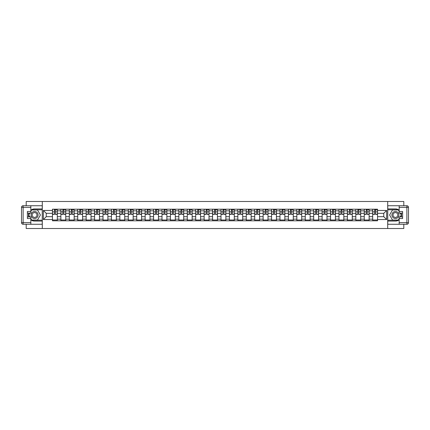<?xml version="1.0" encoding="UTF-8"?>
<svg xmlns="http://www.w3.org/2000/svg" width="430" height="430" viewBox="0 0 430 430"><rect width="100%" height="100%" fill="white"/><g stroke="black" fill="none" stroke-linecap="round" stroke-linejoin="round"><path stroke-width="0.64" d="M26.198 224.267L26.198 228.507L403.802 228.507L403.802 224.267M403.802 205.733L403.802 201.493L26.198 201.493L26.198 205.733M60.883 220.805L60.883 210.84L57.314 210.84L57.314 220.805M57.314 210.84L57.314 209.195M60.883 210.84L60.883 209.195M65.742 209.195L65.742 220.805M69.305 220.805L69.305 209.195M74.17 209.195L74.17 220.805M77.733 220.805L77.733 209.195M82.598 209.195L82.598 220.805M86.161 220.805L86.161 209.195M91.026 209.195L91.026 220.805M94.589 220.805L94.589 209.195M99.454 209.195L99.454 220.805M103.017 220.805L103.017 209.195M107.876 209.195L107.876 220.805M111.445 220.805L111.445 209.195M116.304 209.195L116.304 220.805M119.873 220.805L119.873 209.195M124.732 209.195L124.732 220.805M128.296 220.805L128.296 209.195M133.16 209.195L133.16 220.805M136.724 220.805L136.724 209.195M141.588 209.195L141.588 220.805M145.152 220.805L145.152 209.195M150.016 209.195L150.016 220.805M153.58 220.805L153.58 209.195M158.439 209.195L158.439 220.805M162.008 220.805L162.008 209.195M166.867 209.195L166.867 220.805M170.436 220.805L170.436 209.195M175.295 209.195L175.295 220.805M178.858 220.805L178.858 209.195M183.723 209.195L183.723 220.805M187.286 220.805L187.286 209.195M192.151 209.195L192.151 220.805M195.714 220.805L195.714 209.195M200.579 209.195L200.579 220.805M204.142 220.805L204.142 209.195M209.001 209.195L209.001 220.805M212.571 220.805L212.571 209.195M217.429 209.195L217.429 220.805M220.999 220.805L220.999 209.195M225.857 209.195L225.857 220.805M229.421 220.805L229.421 209.195M234.285 209.195L234.285 220.805M237.849 220.805L237.849 209.195M242.713 209.195L242.713 220.805M246.277 220.805L246.277 209.195M251.142 209.195L251.142 220.805M254.705 220.805L254.705 209.195M259.564 209.195L259.564 220.805M263.133 220.805L263.133 209.195M267.992 209.195L267.992 220.805M271.561 220.805L271.561 209.195M276.42 209.195L276.42 220.805M279.984 220.805L279.984 209.195M284.848 209.195L284.848 220.805M288.412 220.805L288.412 209.195M293.276 209.195L293.276 220.805M296.84 220.805L296.84 209.195M301.704 209.195L301.704 220.805M305.268 220.805L305.268 209.195M310.127 209.195L310.127 220.805M313.696 220.805L313.696 209.195M318.555 209.195L318.555 220.805M322.124 220.805L322.124 209.195M326.983 209.195L326.983 220.805M330.546 220.805L330.546 209.195M335.411 209.195L335.411 220.805M338.974 220.805L338.974 209.195M343.839 209.195L343.839 220.805M347.402 220.805L347.402 209.195M352.267 209.195L352.267 220.805M355.83 220.805L355.83 209.195M360.695 209.195L360.695 220.805M364.258 220.805L364.258 209.195M369.117 209.195L369.117 220.805M372.686 220.805L372.686 209.195M372.686 216.677L369.117 216.677M364.258 216.677L360.695 216.677M355.83 216.677L352.267 216.677M347.402 216.677L343.839 216.677M338.974 216.677L335.411 216.677M330.546 216.677L326.983 216.677M322.124 216.677L318.555 216.677M313.696 216.677L310.127 216.677M305.268 216.677L301.704 216.677M296.84 216.677L293.276 216.677M288.412 216.677L284.848 216.677M279.984 216.677L276.42 216.677M271.561 216.677L267.992 216.677M263.133 216.677L259.564 216.677M254.705 216.677L251.142 216.677M246.277 216.677L242.713 216.677M237.849 216.677L234.285 216.677M229.421 216.677L225.857 216.677M220.999 216.677L217.429 216.677M212.571 216.677L209.001 216.677M204.142 216.677L200.579 216.677M195.714 216.677L192.151 216.677M187.286 216.677L183.723 216.677M178.858 216.677L175.295 216.677M170.436 216.677L166.867 216.677M162.008 216.677L158.439 216.677M153.58 216.677L150.016 216.677M145.152 216.677L141.588 216.677M136.724 216.677L133.16 216.677M128.296 216.677L124.732 216.677M119.873 216.677L116.304 216.677M111.445 216.677L107.876 216.677M103.017 216.677L99.454 216.677M94.589 216.677L91.026 216.677M86.161 216.677L82.598 216.677M77.733 216.677L74.17 216.677M69.305 216.677L65.742 216.677M60.883 216.677L57.314 216.677M372.686 213.323L369.117 213.323M364.258 213.323L360.695 213.323M355.83 213.323L352.267 213.323M347.402 213.323L343.839 213.323M338.974 213.323L335.411 213.323M330.546 213.323L326.983 213.323M322.124 213.323L318.555 213.323M313.696 213.323L310.127 213.323M305.268 213.323L301.704 213.323M296.84 213.323L293.276 213.323M288.412 213.323L284.848 213.323M279.984 213.323L276.42 213.323M271.561 213.323L267.992 213.323M263.133 213.323L259.564 213.323M254.705 213.323L251.142 213.323M246.277 213.323L242.713 213.323M237.849 213.323L234.285 213.323M229.421 213.323L225.857 213.323M220.999 213.323L217.429 213.323M212.571 213.323L209.001 213.323M204.142 213.323L200.579 213.323M195.714 213.323L192.151 213.323M187.286 213.323L183.723 213.323M178.858 213.323L175.295 213.323M170.436 213.323L166.867 213.323M162.008 213.323L158.439 213.323M153.58 213.323L150.016 213.323M145.152 213.323L141.588 213.323M136.724 213.323L133.16 213.323M128.296 213.323L124.732 213.323M119.873 213.323L116.304 213.323M111.445 213.323L107.876 213.323M103.017 213.323L99.454 213.323M94.589 213.323L91.026 213.323M86.161 213.323L82.598 213.323M77.733 213.323L74.17 213.323M69.305 213.323L65.742 213.323M60.883 213.323L57.314 213.323M46.241 216.677L52.455 216.677L52.455 213.323L46.241 213.323L46.241 216.677L43.376 219.536L43.376 210.463L52.455 210.463L52.455 213.323M377.545 213.323L377.545 216.677L383.759 216.677L383.759 213.323L377.545 213.323L377.545 209.195L52.455 209.195L52.455 210.463M377.545 210.463L386.624 210.463L386.624 219.536L377.545 219.536L377.545 216.677M52.455 216.677L52.455 220.805L377.545 220.805L377.545 219.536M52.455 219.536L43.376 219.536M387.704 228.507L387.704 201.493M42.296 228.507L42.296 201.493M57.314 219.999L52.455 219.999M54.427 210.001L55.341 210.001M65.742 219.999L60.883 219.999M62.85 210.001L63.769 210.001M74.17 219.999L69.305 219.999M71.278 210.001L72.197 210.001M82.598 219.999L77.733 219.999M79.706 210.001L80.625 210.001M91.026 219.999L86.161 219.999M88.134 210.001L89.053 210.001M99.454 219.999L94.589 219.999M96.562 210.001L97.481 210.001M107.876 219.999L103.017 219.999M104.99 210.001L105.909 210.001M116.304 219.999L111.445 219.999M113.418 210.001L114.332 210.001M124.732 219.999L119.873 219.999M121.84 210.001L122.76 210.001M133.16 219.999L128.296 219.999M130.268 210.001L131.188 210.001M141.588 219.999L136.724 219.999M138.697 210.001L139.616 210.001M150.016 219.999L145.152 219.999M147.125 210.001L148.044 210.001M158.439 219.999L153.58 219.999M155.552 210.001L156.472 210.001M166.867 219.999L162.008 219.999M163.98 210.001L164.894 210.001M175.295 219.999L170.436 219.999M172.403 210.001L173.322 210.001M183.723 219.999L178.858 219.999M180.831 210.001L181.75 210.001M192.151 219.999L187.286 219.999M189.259 210.001L190.178 210.001M200.579 219.999L195.714 219.999M197.687 210.001L198.606 210.001M209.001 219.999L204.142 219.999M206.115 210.001L207.034 210.001M217.429 219.999L212.571 219.999M214.543 210.001L215.457 210.001M225.857 219.999L220.999 219.999M222.966 210.001L223.885 210.001M234.285 219.999L229.421 219.999M231.394 210.001L232.313 210.001M242.713 219.999L237.849 219.999M239.822 210.001L240.741 210.001M251.142 219.999L246.277 219.999M248.25 210.001L249.169 210.001M259.564 219.999L254.705 219.999M256.678 210.001L257.597 210.001M267.992 219.999L263.133 219.999M265.106 210.001L266.019 210.001M276.42 219.999L271.561 219.999M273.528 210.001L274.447 210.001M284.848 219.999L279.984 219.999M281.956 210.001L282.875 210.001M293.276 219.999L288.412 219.999M290.384 210.001L291.303 210.001M301.704 219.999L296.84 219.999M298.812 210.001L299.731 210.001M310.127 219.999L305.268 219.999M307.24 210.001L308.16 210.001M318.555 219.999L313.696 219.999M315.668 210.001L316.582 210.001M326.983 219.999L322.124 219.999M324.091 210.001L325.01 210.001M335.411 219.999L330.546 219.999M332.519 210.001L333.438 210.001M343.839 219.999L338.974 219.999M340.947 210.001L341.866 210.001M352.267 219.999L347.402 219.999M349.375 210.001L350.294 210.001M360.695 219.999L355.83 219.999M357.803 210.001L358.722 210.001M369.117 219.999L364.258 219.999M366.231 210.001L367.15 210.001M377.545 219.999L372.686 219.999M374.659 210.001L375.573 210.001M43.376 210.463L46.241 213.323M383.759 216.677L386.624 219.536M383.759 213.323L386.624 210.463M55.341 214.376L55.341 209.249L57.287 209.249L57.287 214.376L55.341 214.376M54.427 209.947L55.341 209.947M56.153 209.947L56.588 209.947M53.616 209.249L52.481 209.249L52.481 214.376L54.427 214.376L54.427 209.249L56.153 209.249M63.769 214.376L63.769 209.249L65.715 209.249L65.715 214.376L63.769 214.376M62.85 209.947L63.769 209.947M64.581 209.947L65.011 209.947M62.044 209.249L60.909 209.249L60.909 214.376L62.85 214.376L62.85 209.249L64.581 209.249M72.197 214.376L72.197 209.249L74.143 209.249L74.143 214.376L72.197 214.376M71.278 209.947L72.197 209.947M73.009 209.947L73.439 209.947M70.472 209.249L69.332 209.249L69.332 214.376L71.278 214.376L71.278 209.249L73.009 209.249M30.847 219.8A6.079 6.079 0 0 0 34.572 221.079L42.242 221.079L42.242 224.267L23.123 224.267A1.623 1.623 0 0 1 21.5 222.643L21.5 207.357A1.623 1.623 0 0 1 23.123 205.733L30.847 205.733L30.847 213.081L27.386 213.081M30.847 205.733L42.242 205.733L42.242 208.921L34.572 208.921A6.079 6.079 0 0 0 30.847 210.2M28.805 213.081A6.079 6.079 0 0 0 28.805 216.919M42.242 221.079L42.242 208.921M27.386 216.919L30.847 216.919L30.847 224.267M30.847 211.463L27.386 211.463L27.386 218.537L30.847 218.537M42.242 209.786L31.562 209.786L30.847 211.028M30.847 218.972L31.562 220.214L42.242 220.214M29.659 213.081L28.552 215L29.659 216.919M399.153 210.2A6.079 6.079 0 0 0 395.428 208.921L387.758 208.921L387.758 205.733L406.877 205.733A1.623 1.623 0 0 1 408.5 207.357L408.5 222.643A1.623 1.623 0 0 1 406.877 224.267L399.153 224.267L399.153 216.919L402.614 216.919M399.153 224.267L387.758 224.267L387.758 221.079L395.428 221.079A6.079 6.079 0 0 0 399.153 219.8M401.195 216.919A6.079 6.079 0 0 0 401.195 213.081M387.758 208.921L387.758 221.079M402.614 213.081L399.153 213.081L399.153 205.733M399.153 218.537L402.614 218.537L402.614 211.463L399.153 211.463M387.758 220.214L398.438 220.214L399.153 218.972M399.153 211.028L398.438 209.786L387.758 209.786M400.341 216.919L401.448 215L400.341 213.081M31.062 215A3.51 3.51 0 0 0 34.572 218.51A3.51 3.51 0 0 0 38.082 215A3.51 3.51 0 0 0 34.572 211.49A3.51 3.51 0 0 0 31.062 215M32.169 215A2.403 2.403 0 0 0 34.572 217.403A2.403 2.403 0 0 0 36.975 215A2.403 2.403 0 0 0 34.572 212.597A2.403 2.403 0 0 0 32.169 215M30.847 211.356L31.659 209.947L37.491 209.947L40.404 215L37.491 220.052L31.659 220.052L30.847 218.644M29.847 216.919L28.74 215L29.847 213.081M391.918 215A3.51 3.51 0 0 0 395.428 218.51A3.51 3.51 0 0 0 398.938 215A3.51 3.51 0 0 0 395.428 211.49A3.51 3.51 0 0 0 391.918 215M393.025 215A2.403 2.403 0 0 0 395.428 217.403A2.403 2.403 0 0 0 397.831 215A2.403 2.403 0 0 0 395.428 212.597A2.403 2.403 0 0 0 393.025 215M399.153 218.644L398.341 220.052L392.509 220.052L389.596 215L392.509 209.947L398.341 209.947L399.153 211.356M400.153 213.081L401.26 215L400.153 216.919M80.625 214.376L80.625 209.249L82.571 209.249L82.571 214.376L80.625 214.376M79.706 209.947L80.625 209.947M81.437 209.947L81.867 209.947M78.894 209.249L77.76 209.249L77.76 214.376L79.706 214.376L79.706 209.249L81.437 209.249M89.053 214.376L89.053 209.249L90.999 209.249L90.999 214.376L89.053 214.376M88.134 209.947L89.053 209.947M89.865 209.947L90.295 209.947M87.322 209.249L86.188 209.249L86.188 214.376L88.134 214.376L88.134 209.249L89.865 209.249M97.481 214.376L97.481 209.249L99.421 209.249L99.421 214.376L97.481 214.376M96.562 209.947L97.481 209.947M98.287 209.947L98.723 209.947M95.75 209.249L94.616 209.249L94.616 214.376L96.562 214.376L96.562 209.249L98.287 209.249M105.909 214.376L105.909 209.249L107.849 209.249L107.849 214.376L105.909 214.376M104.99 209.947L105.909 209.947M106.715 209.947L107.151 209.947M104.178 209.249L103.044 209.249L103.044 214.376L104.99 214.376L104.99 209.249L106.715 209.249M114.332 214.376L114.332 209.249L116.277 209.249L116.277 214.376L114.332 214.376M113.418 209.947L114.332 209.947M115.143 209.947L115.579 209.947M112.606 209.249L111.472 209.249L111.472 214.376L113.418 214.376L113.418 209.249L115.143 209.249M122.76 214.376L122.76 209.249L124.705 209.249L124.705 214.376L122.76 214.376M121.84 209.947L122.76 209.947M123.571 209.947L124.001 209.947M121.034 209.249L119.9 209.249L119.9 214.376L121.84 214.376L121.84 209.249L123.571 209.249M131.188 214.376L131.188 209.249L133.133 209.249L133.133 214.376L131.188 214.376M130.268 209.947L131.188 209.947M131.999 209.947L132.429 209.947M129.457 209.249L128.323 209.249L128.323 214.376L130.268 214.376L130.268 209.249L131.999 209.249M139.616 214.376L139.616 209.249L141.561 209.249L141.561 214.376L139.616 214.376M138.697 209.947L139.616 209.947M140.427 209.947L140.857 209.947M137.885 209.249L136.751 209.249L136.751 214.376L138.697 214.376L138.697 209.249L140.427 209.249M148.044 214.376L148.044 209.249L149.989 209.249L149.989 214.376L148.044 214.376M147.125 209.947L148.044 209.947M148.85 209.947L149.285 209.947M146.313 209.249L145.179 209.249L145.179 214.376L147.125 214.376L147.125 209.249L148.85 209.249M156.472 214.376L156.472 209.249L158.412 209.249L158.412 214.376L156.472 214.376M155.552 209.947L156.472 209.947M157.278 209.947L157.713 209.947M154.741 209.249L153.607 209.249L153.607 214.376L155.552 214.376L155.552 209.249L157.278 209.249M164.894 214.376L164.894 209.249L166.84 209.249L166.84 214.376L164.894 214.376M163.98 209.947L164.894 209.947M165.706 209.947L166.141 209.947M163.169 209.249L162.035 209.249L162.035 214.376L163.98 214.376L163.98 209.249L165.706 209.249M173.322 214.376L173.322 209.249L175.268 209.249L175.268 214.376L173.322 214.376M172.403 209.947L173.322 209.947M174.134 209.947L174.564 209.947M171.597 209.249L170.463 209.249L170.463 214.376L172.403 214.376L172.403 209.249L174.134 209.249M181.75 214.376L181.75 209.249L183.696 209.249L183.696 214.376L181.75 214.376M180.831 209.947L181.75 209.947M182.562 209.947L182.992 209.947M180.019 209.249L178.885 209.249L178.885 214.376L180.831 214.376L180.831 209.249L182.562 209.249M190.178 214.376L190.178 209.249L192.124 209.249L192.124 214.376L190.178 214.376M189.259 209.947L190.178 209.947M190.99 209.947L191.42 209.947M188.447 209.249L187.313 209.249L187.313 214.376L189.259 214.376L189.259 209.249L190.99 209.249M198.606 214.376L198.606 209.249L200.552 209.249L200.552 214.376L198.606 214.376M197.687 209.947L198.606 209.947M199.418 209.947L199.848 209.947M196.875 209.249L195.741 209.249L195.741 214.376L197.687 214.376L197.687 209.249L199.418 209.249M207.034 214.376L207.034 209.249L208.975 209.249L208.975 214.376L207.034 214.376M206.115 209.947L207.034 209.947M207.84 209.947L208.276 209.947M205.303 209.249L204.169 209.249L204.169 214.376L206.115 214.376L206.115 209.249L207.84 209.249M215.457 214.376L215.457 209.249L217.403 209.249L217.403 214.376L215.457 214.376M214.543 209.947L215.457 209.947M216.268 209.947L216.704 209.947M213.731 209.249L212.597 209.249L212.597 214.376L214.543 214.376L214.543 209.249L216.268 209.249M223.885 214.376L223.885 209.249L225.831 209.249L225.831 214.376L223.885 214.376M222.966 209.947L223.885 209.947M224.697 209.947L225.126 209.947M222.159 209.249L221.025 209.249L221.025 214.376L222.966 214.376L222.966 209.249L224.697 209.249M232.313 214.376L232.313 209.249L234.259 209.249L234.259 214.376L232.313 214.376M231.394 209.947L232.313 209.947M233.125 209.947L233.554 209.947M230.582 209.249L229.448 209.249L229.448 214.376L231.394 214.376L231.394 209.249L233.125 209.249M240.741 214.376L240.741 209.249L242.687 209.249L242.687 214.376L240.741 214.376M239.822 209.947L240.741 209.947M241.552 209.947L241.982 209.947M239.01 209.249L237.876 209.249L237.876 214.376L239.822 214.376L239.822 209.249L241.552 209.249M249.169 214.376L249.169 209.249L251.115 209.249L251.115 214.376L249.169 214.376M248.25 209.947L249.169 209.947M249.98 209.947L250.41 209.947M247.438 209.249L246.304 209.249L246.304 214.376L248.25 214.376L248.25 209.249L249.98 209.249M257.597 214.376L257.597 209.249L259.537 209.249L259.537 214.376L257.597 214.376M256.678 209.947L257.597 209.947M258.403 209.947L258.839 209.947M255.866 209.249L254.732 209.249L254.732 214.376L256.678 214.376L256.678 209.249L258.403 209.249M266.019 214.376L266.019 209.249L267.965 209.249L267.965 214.376L266.019 214.376M265.106 209.947L266.019 209.947M266.831 209.947L267.267 209.947M264.294 209.249L263.16 209.249L263.16 214.376L265.106 214.376L265.106 209.249L266.831 209.249M274.447 214.376L274.447 209.249L276.393 209.249L276.393 214.376L274.447 214.376M273.528 209.947L274.447 209.947M275.259 209.947L275.689 209.947M272.722 209.249L271.588 209.249L271.588 214.376L273.528 214.376L273.528 209.249L275.259 209.249M282.875 214.376L282.875 209.249L284.821 209.249L284.821 214.376L282.875 214.376M281.956 209.947L282.875 209.947M283.687 209.947L284.117 209.947M281.15 209.249L280.011 209.249L280.011 214.376L281.956 214.376L281.956 209.249L283.687 209.249M291.303 214.376L291.303 209.249L293.249 209.249L293.249 214.376L291.303 214.376M290.384 209.947L291.303 209.947M292.115 209.947L292.545 209.947M289.573 209.249L288.439 209.249L288.439 214.376L290.384 214.376L290.384 209.249L292.115 209.249M299.731 214.376L299.731 209.249L301.677 209.249L301.677 214.376L299.731 214.376M298.812 209.947L299.731 209.947M300.543 209.947L300.973 209.947M298.001 209.249L296.867 209.249L296.867 214.376L298.812 214.376L298.812 209.249L300.543 209.249M308.16 214.376L308.16 209.249L310.1 209.249L310.1 214.376L308.16 214.376M307.24 209.947L308.16 209.947M308.966 209.947L309.401 209.947M306.429 209.249L305.295 209.249L305.295 214.376L307.24 214.376L307.24 209.249L308.966 209.249M316.582 214.376L316.582 209.249L318.528 209.249L318.528 214.376L316.582 214.376M315.668 209.947L316.582 209.947M317.394 209.947L317.829 209.947M314.857 209.249L313.723 209.249L313.723 214.376L315.668 214.376L315.668 209.249L317.394 209.249M325.01 214.376L325.01 209.249L326.956 209.249L326.956 214.376L325.01 214.376M324.091 209.947L325.01 209.947M325.822 209.947L326.252 209.947M323.285 209.249L322.151 209.249L322.151 214.376L324.091 214.376L324.091 209.249L325.822 209.249M333.438 214.376L333.438 209.249L335.384 209.249L335.384 214.376L333.438 214.376M332.519 209.947L333.438 209.947M334.25 209.947L334.68 209.947M331.713 209.249L330.579 209.249L330.579 214.376L332.519 214.376L332.519 209.249L334.25 209.249M341.866 214.376L341.866 209.249L343.812 209.249L343.812 214.376L341.866 214.376M340.947 209.947L341.866 209.947M342.678 209.947L343.108 209.947M340.135 209.249L339.001 209.249L339.001 214.376L340.947 214.376L340.947 209.249L342.678 209.249M350.294 214.376L350.294 209.249L352.24 209.249L352.24 214.376L350.294 214.376M349.375 209.947L350.294 209.947M351.106 209.947L351.536 209.947M348.563 209.249L347.429 209.249L347.429 214.376L349.375 214.376L349.375 209.249L351.106 209.249M358.722 214.376L358.722 209.249L360.668 209.249L360.668 214.376L358.722 214.376M357.803 209.947L358.722 209.947M359.528 209.947L359.964 209.947M356.991 209.249L355.857 209.249L355.857 214.376L357.803 214.376L357.803 209.249L359.528 209.249M367.15 214.376L367.15 209.249L369.09 209.249L369.09 214.376L367.15 214.376M366.231 209.947L367.15 209.947M367.956 209.947L368.392 209.947M365.419 209.249L364.285 209.249L364.285 214.376L366.231 214.376L366.231 209.249L367.956 209.249M375.573 214.376L375.573 209.249L377.519 209.249L377.519 214.376L375.573 214.376M374.659 209.947L375.573 209.947M376.384 209.947L376.82 209.947M373.847 209.249L372.713 209.249L372.713 214.376L374.659 214.376L374.659 209.249L376.384 209.249M364.258 210.84L360.695 210.84M355.83 210.84L352.267 210.84M347.402 210.84L343.839 210.84M338.974 210.84L335.411 210.84M330.546 210.84L326.983 210.84M322.124 210.84L318.555 210.84M313.696 210.84L310.127 210.84M305.268 210.84L301.704 210.84M296.84 210.84L293.276 210.84M288.412 210.84L284.848 210.84M279.984 210.84L276.42 210.84M271.561 210.84L267.992 210.84M263.133 210.84L259.564 210.84M254.705 210.84L251.142 210.84M246.277 210.84L242.713 210.84M237.849 210.84L234.285 210.84M229.421 210.84L225.857 210.84M220.999 210.84L217.429 210.84M212.571 210.84L209.001 210.84M204.142 210.84L200.579 210.84M195.714 210.84L192.151 210.84M187.286 210.84L183.723 210.84M178.858 210.84L175.295 210.84M170.436 210.84L166.867 210.84M162.008 210.84L158.439 210.84M153.58 210.84L150.016 210.84M145.152 210.84L141.588 210.84M136.724 210.84L133.16 210.84M128.296 210.84L124.732 210.84M119.873 210.84L116.304 210.84M111.445 210.84L107.876 210.84M103.017 210.84L99.454 210.84M94.589 210.84L91.026 210.84M86.161 210.84L82.598 210.84M77.733 210.84L74.17 210.84M69.305 210.84L65.742 210.84M372.686 210.84L369.117 210.84M364.258 219.16L360.695 219.16M355.83 219.16L352.267 219.16M347.402 219.16L343.839 219.16M338.974 219.16L335.411 219.16M330.546 219.16L326.983 219.16M322.124 219.16L318.555 219.16M313.696 219.16L310.127 219.16M305.268 219.16L301.704 219.16M296.84 219.16L293.276 219.16M288.412 219.16L284.848 219.16M279.984 219.16L276.42 219.16M271.561 219.16L267.992 219.16M263.133 219.16L259.564 219.16M254.705 219.16L251.142 219.16M246.277 219.16L242.713 219.16M237.849 219.16L234.285 219.16M229.421 219.16L225.857 219.16M220.999 219.16L217.429 219.16M212.571 219.16L209.001 219.16M204.142 219.16L200.579 219.16M195.714 219.16L192.151 219.16M187.286 219.16L183.723 219.16M178.858 219.16L175.295 219.16M170.436 219.16L166.867 219.16M162.008 219.16L158.439 219.16M153.58 219.16L150.016 219.16M145.152 219.16L141.588 219.16M136.724 219.16L133.16 219.16M128.296 219.16L124.732 219.16M119.873 219.16L116.304 219.16M111.445 219.16L107.876 219.16M103.017 219.16L99.454 219.16M94.589 219.16L91.026 219.16M86.161 219.16L82.598 219.16M77.733 219.16L74.17 219.16M69.305 219.16L65.742 219.16M60.883 219.16L57.314 219.16M372.686 219.16L369.117 219.16M55.341 214.194L57.287 214.194M55.341 211.872L57.287 211.872M52.481 214.194L54.427 214.194M52.481 211.872L54.427 211.872M63.769 214.194L65.715 214.194M63.769 211.872L65.715 211.872M60.909 214.194L62.85 214.194M60.909 211.872L62.85 211.872M72.197 214.194L74.143 214.194M72.197 211.872L74.143 211.872M69.332 214.194L71.278 214.194M69.332 211.872L71.278 211.872M30.847 207.357L23.123 207.357L23.123 222.643L30.847 222.643M21.5 207.357L23.123 207.357L23.123 205.733M23.123 224.267L23.123 222.643L21.5 222.643M399.153 222.643L406.877 222.643L406.877 207.357L399.153 207.357M408.5 222.643L406.877 222.643L406.877 224.267M406.877 205.733L406.877 207.357L408.5 207.357M80.625 214.194L82.571 214.194M80.625 211.872L82.571 211.872M77.76 214.194L79.706 214.194M77.76 211.872L79.706 211.872M89.053 214.194L90.999 214.194M89.053 211.872L90.999 211.872M86.188 214.194L88.134 214.194M86.188 211.872L88.134 211.872M97.481 214.194L99.421 214.194M97.481 211.872L99.421 211.872M94.616 214.194L96.562 214.194M94.616 211.872L96.562 211.872M105.909 214.194L107.849 214.194M105.909 211.872L107.849 211.872M103.044 214.194L104.99 214.194M103.044 211.872L104.99 211.872M114.332 214.194L116.277 214.194M114.332 211.872L116.277 211.872M111.472 214.194L113.418 214.194M111.472 211.872L113.418 211.872M122.76 214.194L124.705 214.194M122.76 211.872L124.705 211.872M119.9 214.194L121.84 214.194M119.9 211.872L121.84 211.872M131.188 214.194L133.133 214.194M131.188 211.872L133.133 211.872M128.323 214.194L130.268 214.194M128.323 211.872L130.268 211.872M139.616 214.194L141.561 214.194M139.616 211.872L141.561 211.872M136.751 214.194L138.697 214.194M136.751 211.872L138.697 211.872M148.044 214.194L149.989 214.194M148.044 211.872L149.989 211.872M145.179 214.194L147.125 214.194M145.179 211.872L147.125 211.872M156.472 214.194L158.412 214.194M156.472 211.872L158.412 211.872M153.607 214.194L155.552 214.194M153.607 211.872L155.552 211.872M164.894 214.194L166.84 214.194M164.894 211.872L166.84 211.872M162.035 214.194L163.98 214.194M162.035 211.872L163.98 211.872M173.322 214.194L175.268 214.194M173.322 211.872L175.268 211.872M170.463 214.194L172.403 214.194M170.463 211.872L172.403 211.872M181.75 214.194L183.696 214.194M181.75 211.872L183.696 211.872M178.885 214.194L180.831 214.194M178.885 211.872L180.831 211.872M190.178 214.194L192.124 214.194M190.178 211.872L192.124 211.872M187.313 214.194L189.259 214.194M187.313 211.872L189.259 211.872M198.606 214.194L200.552 214.194M198.606 211.872L200.552 211.872M195.741 214.194L197.687 214.194M195.741 211.872L197.687 211.872M207.034 214.194L208.975 214.194M207.034 211.872L208.975 211.872M204.169 214.194L206.115 214.194M204.169 211.872L206.115 211.872M215.457 214.194L217.403 214.194M215.457 211.872L217.403 211.872M212.597 214.194L214.543 214.194M212.597 211.872L214.543 211.872M223.885 214.194L225.831 214.194M223.885 211.872L225.831 211.872M221.025 214.194L222.966 214.194M221.025 211.872L222.966 211.872M232.313 214.194L234.259 214.194M232.313 211.872L234.259 211.872M229.448 214.194L231.394 214.194M229.448 211.872L231.394 211.872M240.741 214.194L242.687 214.194M240.741 211.872L242.687 211.872M237.876 214.194L239.822 214.194M237.876 211.872L239.822 211.872M249.169 214.194L251.115 214.194M249.169 211.872L251.115 211.872M246.304 214.194L248.25 214.194M246.304 211.872L248.25 211.872M257.597 214.194L259.537 214.194M257.597 211.872L259.537 211.872M254.732 214.194L256.678 214.194M254.732 211.872L256.678 211.872M266.019 214.194L267.965 214.194M266.019 211.872L267.965 211.872M263.16 214.194L265.106 214.194M263.16 211.872L265.106 211.872M274.447 214.194L276.393 214.194M274.447 211.872L276.393 211.872M271.588 214.194L273.528 214.194M271.588 211.872L273.528 211.872M282.875 214.194L284.821 214.194M282.875 211.872L284.821 211.872M280.011 214.194L281.956 214.194M280.011 211.872L281.956 211.872M291.303 214.194L293.249 214.194M291.303 211.872L293.249 211.872M288.439 214.194L290.384 214.194M288.439 211.872L290.384 211.872M299.731 214.194L301.677 214.194M299.731 211.872L301.677 211.872M296.867 214.194L298.812 214.194M296.867 211.872L298.812 211.872M308.16 214.194L310.1 214.194M308.16 211.872L310.1 211.872M305.295 214.194L307.24 214.194M305.295 211.872L307.24 211.872M316.582 214.194L318.528 214.194M316.582 211.872L318.528 211.872M313.723 214.194L315.668 214.194M313.723 211.872L315.668 211.872M325.01 214.194L326.956 214.194M325.01 211.872L326.956 211.872M322.151 214.194L324.091 214.194M322.151 211.872L324.091 211.872M333.438 214.194L335.384 214.194M333.438 211.872L335.384 211.872M330.579 214.194L332.519 214.194M330.579 211.872L332.519 211.872M341.866 214.194L343.812 214.194M341.866 211.872L343.812 211.872M339.001 214.194L340.947 214.194M339.001 211.872L340.947 211.872M350.294 214.194L352.24 214.194M350.294 211.872L352.24 211.872M347.429 214.194L349.375 214.194M347.429 211.872L349.375 211.872M358.722 214.194L360.668 214.194M358.722 211.872L360.668 211.872M355.857 214.194L357.803 214.194M355.857 211.872L357.803 211.872M367.15 214.194L369.09 214.194M367.15 211.872L369.09 211.872M364.285 214.194L366.231 214.194M364.285 211.872L366.231 211.872M375.573 214.194L377.519 214.194M375.573 211.872L377.519 211.872M372.713 214.194L374.659 214.194M372.713 211.872L374.659 211.872"/></g></svg>
